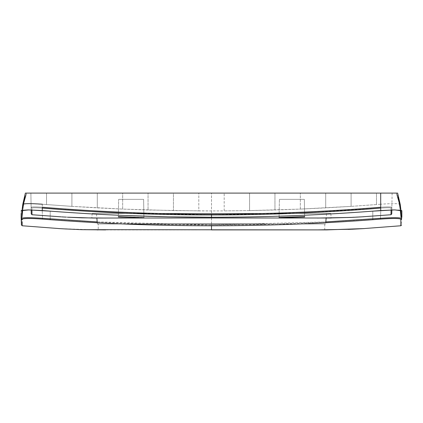<?xml version="1.0" encoding="UTF-8"?>
<svg xmlns="http://www.w3.org/2000/svg" width="423" height="423" viewBox="0 0 423 423"><rect width="100%" height="100%" fill="white"/><g stroke="black" fill="none" stroke-linecap="round" stroke-linejoin="round"><path stroke-width="0.32" stroke-dasharray="2.12 1.59" d="M30.562 203.632L46.53 204.558L46.53 193.1L30.879 193.1L31.122 207.318L31.899 208.142L31.926 209.977L31.899 208.142C32.502 207.64 35.944 207.619 42.231 208.068L42.289 208.074M61.097 216.846L93.155 218.041M32.016 214.741L31.974 212.737M317.276 218.056L326.149 218.051L326.556 213.404L96.444 213.404L96.851 218.051L330.537 218.035M118.345 216.951L143.926 217.713L143.609 199.36L118.652 199.36L143.609 199.36L143.926 217.713L143.609 199.36L118.652 199.36L143.609 199.36L143.926 217.454L118.35 216.592L118.345 216.951L118.652 199.36L118.345 216.951M330.786 213.404L92.214 213.404L330.786 213.404L331.193 218.014L330.834 218.03M92.214 213.404L91.807 218.014M390.984 214.741L391.101 208.142C390.498 207.64 387.056 207.619 380.769 208.068L306.881 212.79M361.903 216.846L331.193 218.014M304.655 216.951L279.074 217.713L279.392 199.36L304.349 199.36L304.655 216.951M304.65 216.592L279.074 217.713L279.392 199.36L304.349 199.36L279.392 199.36L304.349 199.36L304.65 216.592M279.074 217.454L279.392 199.36L279.074 217.454M97.258 222.736L97.369 223.979L123.511 223.979L98.242 223.979L98.242 229.901L324.758 229.901L324.758 223.979L299.479 223.979L325.631 223.979L299.489 223.979L325.631 223.979L325.742 222.736M96.444 213.404L326.556 213.404M232.201 223.979L238.043 223.979M260.436 223.979L264.75 223.979M123.521 223.979L126.884 223.979M141.467 223.979L163.172 223.979M164.769 223.979L324.758 223.979L98.242 223.979L211.5 223.979L211.5 224.978L325.81 221.916M401.644 217.253L401.58 218.442C400.343 217.485 393.316 217.433 380.504 218.289L380.774 210.538L372.79 211.156C345.2 213.224 318.826 214.725 293.678 215.672C268.103 216.687 240.713 217.216 211.5 217.248C151.825 217.205 97.925 214.916 42.289 210.543L50.21 211.156C77.245 213.192 103.635 214.699 129.375 215.672C154.955 216.687 182.334 217.216 211.5 217.248L254.879 216.809L298.501 215.481C324.568 214.44 351.968 212.795 380.711 210.543L380.705 204.224L376.47 204.558L376.47 193.1L397.62 193.1C395.933 193.1 395.933 193.1 397.62 193.1C395.933 193.1 395.933 193.1 397.62 193.1C395.933 193.1 395.933 193.1 397.62 193.1C395.933 193.1 395.933 193.1 397.62 193.1C395.933 193.1 395.933 193.1 397.62 193.1C395.933 193.1 395.933 193.1 397.62 193.1C395.933 193.1 395.933 193.1 397.62 193.1C395.933 193.1 395.933 193.1 397.62 193.1C395.933 193.1 395.933 193.1 397.62 193.1C395.933 193.1 395.933 193.1 397.62 193.1C395.933 193.1 395.933 193.1 397.62 193.1C395.933 193.1 395.933 193.1 397.62 193.1C395.933 193.1 395.933 193.1 397.62 193.1C395.933 193.1 395.933 193.1 397.62 193.1C395.933 193.1 395.933 193.1 397.62 193.1C395.933 193.1 395.933 193.1 397.62 193.1C395.933 193.1 395.933 193.1 397.62 193.1C395.933 193.1 395.933 193.1 397.62 193.1C395.933 193.1 395.933 193.1 397.62 193.1C395.933 193.1 395.933 193.1 397.62 193.1C395.933 193.1 395.933 193.1 397.62 193.1C395.933 193.1 395.933 193.1 397.62 193.1C395.933 193.1 395.933 193.1 397.62 193.1C395.933 193.1 395.933 193.1 397.62 193.1L400.221 204.357L401.009 210.686L401.009 217.253M376.47 204.558L351.09 206.371L376.47 204.558L376.47 193.1L198.81 193.1L392.121 193.1L380.7 193.1L380.7 207.244C324.388 211.86 267.986 214.16 211.5 214.144L211.5 217.982M173.43 193.1L198.81 193.1L148.05 193.1L173.43 193.1L173.43 210.596L173.43 193.1M122.67 193.1L148.05 193.1L97.29 193.1L122.67 193.1L122.67 209.089L148.05 209.993L148.05 193.1L148.05 209.993L198.81 210.897L198.81 193.1L198.81 210.897L211.5 210.934L211.5 193.1L211.5 217.248L211.516 210.934L224.19 210.897L224.19 193.1L224.19 210.897L211.5 210.934L173.43 210.596L122.67 209.089L122.67 193.1M22.705 210.294L21.991 210.686L22.028 210.257L28.637 209.914L42.289 210.543L42.295 204.224L46.53 204.558L46.53 193.1L97.29 193.1L25.38 193.1C27.067 193.1 27.067 193.1 25.38 193.1C27.067 193.1 27.067 193.1 25.38 193.1C27.067 193.1 27.067 193.1 25.38 193.1C27.067 193.1 27.067 193.1 25.38 193.1C27.067 193.1 27.067 193.1 25.38 193.1C27.067 193.1 27.067 193.1 25.38 193.1C27.067 193.1 27.067 193.1 25.38 193.1C27.067 193.1 27.067 193.1 25.38 193.1C27.067 193.1 27.067 193.1 25.38 193.1C27.067 193.1 27.067 193.1 25.38 193.1C27.067 193.1 27.067 193.1 25.38 193.1C27.067 193.1 27.067 193.1 25.38 193.1C27.067 193.1 27.067 193.1 25.38 193.1C27.067 193.1 27.067 193.1 25.38 193.1C27.067 193.1 27.067 193.1 25.38 193.1C27.067 193.1 27.067 193.1 25.38 193.1C27.067 193.1 27.067 193.1 25.38 193.1C27.067 193.1 27.067 193.1 25.38 193.1C27.067 193.1 27.067 193.1 25.38 193.1C27.067 193.1 27.067 193.1 25.38 193.1C27.067 193.1 27.067 193.1 25.38 193.1C27.067 193.1 27.067 193.1 25.38 193.1C27.067 193.1 27.067 193.1 25.38 193.1C27.067 193.1 27.067 193.1 25.38 193.1L22.779 204.357L27.157 203.648M30.879 193.1L31.122 207.318L30.879 193.1L380.7 193.1L380.705 204.224C392.528 203.384 399.032 203.437 400.221 204.378L397.62 193.1L400.332 210.601L398.989 202.633L396.351 193.1C400.814 207.709 399.539 206.741 400.184 209.216L397.62 193.1L400.036 206.9L397.62 193.1L399.962 205.441L397.62 193.1L400.221 204.378L400.285 206.382L399.872 203.68L400.285 206.382L400.216 204.341M400.348 209.3L399.962 205.441L400.348 209.3M351.09 206.371L351.09 193.1L351.09 206.371L325.71 207.878L325.71 193.1L325.71 207.878L300.33 209.089L300.33 193.1L300.33 209.089L274.95 209.993L274.95 193.1L274.95 209.993L249.57 210.596L249.57 193.1L249.57 210.596L224.19 210.897L249.57 210.596L300.33 209.089L351.09 206.371M22.683 210.3L25.38 193.1L22.668 210.601L24.011 202.633L26.649 193.1C22.186 207.709 23.461 206.741 22.816 209.216L25.38 193.1L22.89 208.164L25.38 193.1L22.964 206.9L25.38 193.1L23.038 205.441L25.38 193.1L22.784 204.341L25.38 193.1L22.779 204.378L22.715 206.382L23.128 203.68L22.715 206.382L22.779 204.357M22.631 210.754L23.038 205.441L22.678 208.021L22.715 206.382L22.816 209.221C23.461 206.741 22.186 207.709 26.649 193.1C22.461 205.98 23.397 206.45 22.89 208.153C23.397 206.45 22.461 205.98 26.649 193.1L23.799 202.395L22.964 206.9L23.799 202.395L26.649 193.1C24.09 199.667 24.645 198.799 24.042 200.671L23.038 205.441L24.042 200.671C24.645 198.799 24.09 199.667 26.649 193.1L24.402 198.636L23.128 203.68L24.402 198.636L26.649 193.1L24.011 202.633L22.668 210.601M71.91 206.371L71.91 193.1L71.91 206.371L97.29 207.878L97.29 193.1L97.29 207.878L122.67 209.089L71.91 206.371L46.53 204.558L71.91 206.371M190.799 223.979L184.957 223.979L190.799 223.979M162.564 223.979L158.25 223.979L162.564 223.979M98.141 223.979L324.859 223.979M22.192 219.251L21.42 218.442L21.42 219.088L22.192 219.897L22.192 219.251C23.376 218.279 30.123 218.226 42.427 219.098L50.147 219.696C105.248 223.793 154.538 225.708 211.5 225.787L211.5 229.901L324.758 229.901M325.821 229.901L362.611 228.669M97.158 229.901L60.394 228.669M22.186 221.678L22.186 222.916M22.186 223.265L22.186 225.766M400.734 219.109L400.814 225.766M21.991 210.686L21.991 217.232M21.15 213.435L21.15 216.729M21.377 217.253L21.15 210.691M28.05 209.914L42.289 210.543M22.779 204.378L21.991 210.702L21.15 210.702L21.42 218.442C22.657 217.485 29.684 217.433 42.496 218.289L42.226 210.538L42.496 218.289L50.21 218.881L50.21 211.156L50.21 218.881C105.274 222.984 154.649 224.899 211.5 224.978C268.446 224.893 317.71 222.984 372.79 218.881L372.79 211.156L372.79 218.881L380.504 218.289L380.774 210.538L394.95 209.914L400.972 210.257L401.009 210.686L400.972 210.257M398.947 210.088L394.754 209.914M400.808 219.897L401.58 219.088L401.58 224.951M400.808 219.251L401.58 218.442L401.85 210.696L401.623 217.253M380.711 210.543L391.074 209.967L391.101 208.142C390.498 207.64 387.056 207.619 380.769 208.068L380.711 208.074M399.28 210.125L401.009 210.686M211.5 223.979L211.5 217.248L211.5 224.978L97.19 221.916M21.356 217.253L21.42 224.951M400.317 210.3L400.184 209.221C399.539 206.741 400.814 207.709 396.351 193.1C400.539 205.98 399.603 206.45 400.11 208.153C399.603 206.45 400.539 205.98 396.351 193.1L399.201 202.395L400.036 206.9L399.201 202.395L396.351 193.1C398.91 199.667 398.355 198.799 398.958 200.671L399.962 205.441L398.958 200.671C398.355 198.799 398.91 199.667 396.351 193.1L398.598 198.636L399.872 203.68L398.598 198.636L396.351 193.1L398.989 202.633L400.332 210.601M400.37 210.94L397.62 193.1L400.221 204.357M392.121 193.1L391.878 207.318C391.222 206.815 387.5 206.794 380.7 207.244L380.769 208.068L380.7 207.244C387.5 206.794 391.222 206.815 391.878 207.318L391.101 208.142L391.074 209.977M391.878 207.318L391.83 209.956L391.878 207.318L391.101 208.142M42.295 204.224L42.3 207.244C35.5 206.794 31.778 206.815 31.122 207.318L31.17 209.956L31.122 207.318C31.778 206.815 35.5 206.794 42.3 207.244C98.622 211.86 155.024 214.16 211.5 214.144M31.122 207.318L31.899 208.142C32.502 207.64 35.944 207.619 42.231 208.068L92.198 211.542M118.414 212.896L211.5 214.969L306.786 212.795M211.5 225.787L211.5 224.978L211.5 225.787C268.367 225.708 317.763 223.799 372.853 219.696L372.79 218.881M380.922 219.072L380.541 219.098M378.437 219.267L372.853 219.696M400.221 204.378L401.009 210.702L401.85 210.702M42.427 219.098L42.496 218.289M50.147 219.696L50.21 218.881M380.573 219.098L380.504 218.289M42.3 207.244L42.231 208.068L42.3 207.244M75.31 217.554L61.769 216.883M75.003 217.538L74.501 217.517M73.655 217.485L70.974 217.364M68.055 217.221L65.993 217.115M96.851 218.051L105.724 218.056M356.33 217.158L356.901 217.126M363.473 216.75L363.204 216.766M362.738 216.798L360.972 216.899M359.476 216.983L357.461 217.094M355.627 217.189L352.459 217.343M349.99 217.454L347.955 217.544M325.773 229.901L326.783 229.895L325.773 229.901M362.051 228.7L348.219 229.382M66.295 228.991L58.792 228.573M96.217 229.895L97.227 229.901L96.217 229.895M65.919 228.97L64.259 228.885M66.437 229.007L81.623 229.673M98.242 229.901L105.708 229.901M360.57 228.785L359.169 228.859M358.339 228.906L357.921 228.928M357.43 228.954L355.754 229.039M394.363 209.914L394.95 209.914M363.494 216.75L347.69 217.554"/><path stroke-width="0.63" d="M31.239 213.911L31.17 209.956L31.239 213.911L32.016 214.741L31.926 209.977L31.974 212.737M32.016 214.741L61.097 216.846M67.595 217.205L92.991 218.041L211.5 217.982L211.5 214.969C154.992 214.984 98.57 212.684 42.231 208.068M118.345 216.951L118.35 216.592L118.345 216.951L143.926 217.671M118.35 216.592L143.926 217.713M91.807 218.014L96.851 218.046L97.258 222.736M331.193 218.014L211.5 217.982M391.761 213.911L391.83 209.956L391.761 213.911L390.984 214.741L361.903 216.846M304.65 216.592L304.655 216.951L304.65 216.592L279.074 217.454M325.742 222.736L326.149 218.051L351.37 217.411M264.75 223.979L123.521 223.979M211.5 223.979L232.201 223.979M238.043 223.979L260.436 223.979M126.884 223.979L141.467 223.979M163.172 223.979L164.769 223.979M391.074 209.977L390.984 214.741L391.074 209.977L394.363 209.914L372.79 211.156C345.755 213.192 319.365 214.699 293.625 215.672C268.045 216.687 240.666 217.216 211.5 217.248C182.287 217.216 154.897 216.687 129.322 215.672C104.174 214.725 77.806 213.224 50.21 211.156L28.637 209.914L21.15 210.702L28.05 209.914L42.289 210.543C70.911 212.79 98.316 214.435 124.505 215.481L168.132 216.809L211.5 217.248C269.684 217.216 322.559 215.011 376.549 210.866L380.711 210.543L380.7 193.1L397.62 193.1L400.221 204.357L401.009 210.702L394.754 209.914M42.289 210.543L42.3 207.244C98.612 211.86 155.014 214.16 211.5 214.144C268.002 214.16 324.404 211.86 380.7 207.244L380.7 193.1L25.38 193.1L22.779 204.357L21.991 210.686L21.991 217.253L22.668 210.601M397.62 193.1L400.221 204.378L401.009 210.702L401.009 217.253L400.332 210.601M22.641 210.21L22.631 210.94L22.683 210.3M184.957 223.979L162.564 223.979L184.957 223.979M362.611 228.669L400.814 225.766L400.808 219.251C399.624 218.279 392.877 218.226 380.573 219.098L372.853 219.696C317.752 223.793 268.462 225.708 211.5 225.787L211.5 229.901L324.864 229.901L81.623 229.673M324.864 229.901L325.821 229.901M98.136 229.901L97.153 229.901M60.394 228.669L22.186 225.766L21.42 224.951L21.377 217.253M22.186 221.678L22.186 225.766M22.186 222.916L22.186 223.265M21.991 217.253L21.15 217.253L21.15 213.435M21.15 216.729L21.15 217.226M28.05 209.914L22.705 210.294M21.15 210.691L22.028 210.257M21.356 217.253L21.42 219.088L22.192 219.897L22.192 219.251L21.42 218.442C22.657 217.485 29.684 217.433 42.496 218.289L97.19 221.916M401.009 210.702L401.85 210.696L401.623 217.253M400.972 210.257L401.85 210.696L394.95 209.914L380.711 210.543M325.81 221.916L380.504 218.289C393.316 217.433 400.343 217.485 401.58 218.442L400.808 219.251C399.624 218.279 392.877 218.226 380.573 219.098L380.504 218.289M401.85 210.702L401.85 217.253L401.009 217.253M398.947 210.088L399.28 210.125M400.359 210.21L400.37 210.94L400.317 210.3M304.655 216.951L279.074 217.713M92.198 211.542L118.414 212.896M27.157 203.648L30.562 203.632M21.991 210.702L22.779 204.378L25.38 193.1M211.5 225.787C154.633 225.708 105.237 223.799 50.147 219.696L50.21 218.881M22.192 219.251C23.376 218.279 30.123 218.226 42.427 219.098L50.147 219.696M380.541 219.098L378.437 219.267M21.15 217.253L21.42 224.951M400.808 219.897L401.58 219.088L401.644 217.253M400.814 225.766L401.58 224.951M372.853 219.696L372.79 218.881M42.427 219.098L42.496 218.289M42.295 204.224C30.467 203.384 23.963 203.437 22.779 204.378L21.991 210.686M211.5 214.144L211.5 214.969C268.023 214.984 324.446 212.684 380.769 208.068M67.532 217.205L81.755 217.829L105.724 218.056M75.31 217.554L75.003 217.538M74.501 217.517L73.655 217.485M70.974 217.364L68.055 217.221M65.993 217.115L62.091 216.904M62.065 216.899L61.769 216.883M93.155 218.041L96.851 218.051M351.587 217.401L356.33 217.158M356.901 217.126L363.473 216.75M363.204 216.766L362.738 216.798M360.972 216.899L359.476 216.983M357.461 217.094L355.627 217.189M352.459 217.343L350.154 217.448M347.955 217.544L347.69 217.554M326.545 229.895L317.292 229.901L352.438 229.218L364.208 228.573L326.683 229.895M64.259 228.885L81.576 229.673L105.708 229.901M66.295 228.991L65.919 228.97M58.792 228.573L66.437 229.007M362.051 228.7L360.57 228.785M359.169 228.859L358.339 228.906M357.921 228.928L357.43 228.954M355.754 229.039L348.219 229.382M394.363 209.914L394.95 209.914M317.276 218.056L351.37 217.411L363.494 216.75"/></g></svg>
